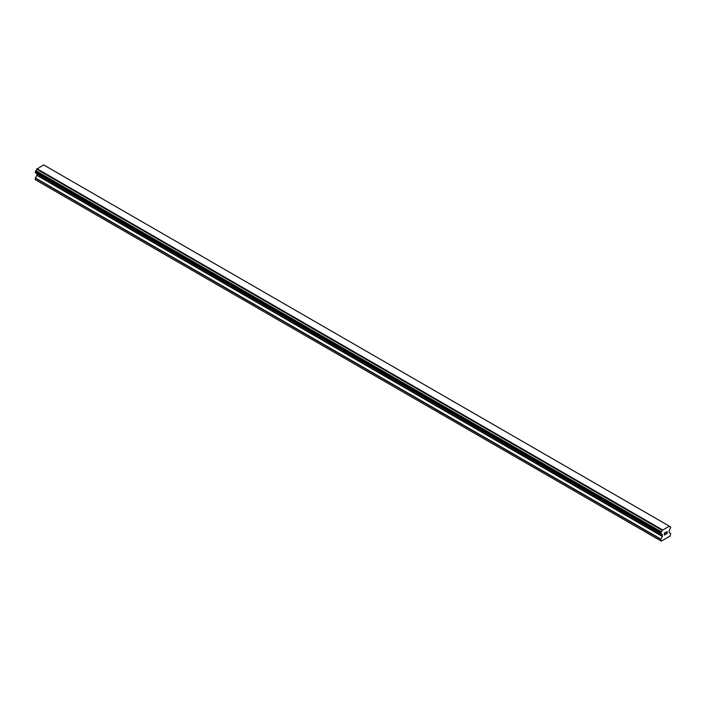 <?xml version="1.0" encoding="UTF-8"?>
<svg xmlns="http://www.w3.org/2000/svg" width="706" height="706" viewBox="0 0 706 706"><rect width="100%" height="100%" fill="white"/><g stroke="black" fill="none" stroke-linecap="round" stroke-linejoin="round"><path stroke-width="1.06" d="M664.487 533.039L664.487 533.868L664.487 533.039L665.414 532.5L664.487 533.039M664.487 533.868L664.99 533.586M664.487 534.01L664.487 534.848L664.487 534.01M664.487 534.848L665.414 534.31M664.372 535.051L665.414 534.451L664.372 535.06L664.372 532.968L665.414 532.359M666.27 532.289L667.108 531.583M667.108 532.2L666.852 532.739L667.108 532.2M666.852 532.739L666.287 533.807L666.852 532.739M666.287 533.807L667.276 533.242M666.993 531.68L666.032 534.098L667.276 533.374M667.285 533.374L666.032 534.098M661.319 534.036A1.403 0.812 -60 0 1 661.893 534.036A1.403 0.812 -60 0 1 662.175 534.53L660.745 533.674L661.319 531.83A1.403 0.812 -60 0 0 662.175 530.347L669.27 526.252A1.403 0.812 -60 0 0 669.553 526.747A1.403 0.812 -60 0 0 670.126 526.738L670.7 527.1L670.126 528.953A1.403 0.812 -60 0 0 669.27 530.435L669.111 532.536L670.7 533.595L670.17 535.995L661.284 541.123L660.745 539.34L662.334 536.454L36.888 175.353L35.379 177.956L35.3 179.721L660.745 540.814M662.334 536.454L662.175 534.53M36.95 173.632L36.888 175.353M35.75 172.935L661.195 534.036L35.75 172.935M669.041 525.979L43.595 164.877L36.73 169.246A1.403 0.812 -60 0 1 35.874 170.728L35.362 172.714L660.816 533.815M670.25 526.738L669.27 526.182L670.25 526.738M662.404 529.809L36.959 168.708M662.175 530.347L36.73 169.246M670.126 526.738L669.27 526.252M662.237 530.1L36.783 168.999M661.319 531.83L35.874 170.728M661.195 531.962L35.75 170.87M660.816 532.642L35.362 171.54M660.745 532.845L35.3 171.752M660.745 533.674L35.3 172.573M662.422 534.848L36.968 173.747M662.422 536.172L36.968 175.07M660.834 539.057L35.379 177.956M660.745 539.34L35.3 178.239"/></g></svg>
